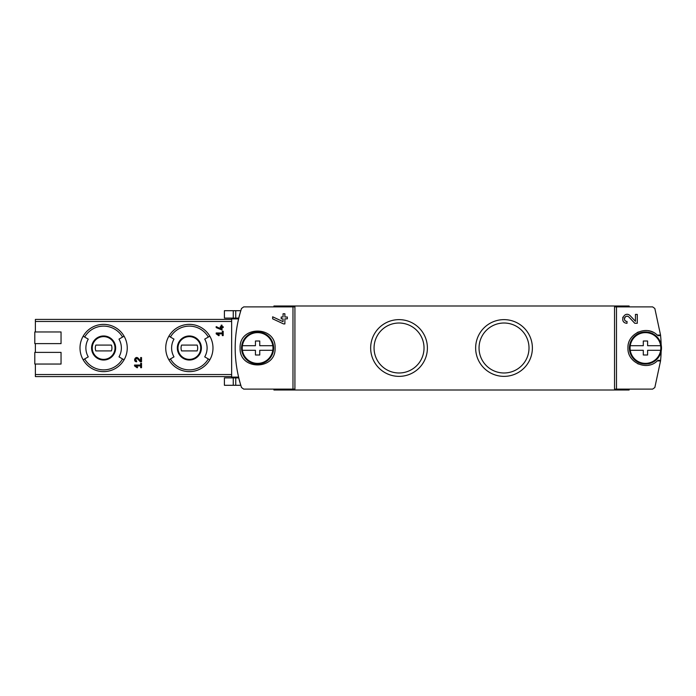 <?xml version="1.0" encoding="UTF-8"?>
<svg xmlns="http://www.w3.org/2000/svg" width="696" height="696" viewBox="0 0 696 696"><rect width="100%" height="100%" fill="white"/><g stroke="black" fill="none" stroke-linecap="round" stroke-linejoin="round"><path stroke-width="1.04" d="M616.491 306.884L652.63 306.884L654.84 308.485L660.53 335.028L657.285 335.115C647.036 324.649 627.192 333.375 627.957 347.983C627.192 362.616 646.993 371.36 657.285 360.885L660.53 360.972L654.84 387.515L652.63 389.116L616.491 389.116L616.491 306.884L614.542 306.884L614.542 389.116L616.491 389.116M630.263 315.801C624.295 309.903 618.605 322.979 627.026 323.275L627.026 321.439C622.093 321.274 625.426 313.6 628.923 317.054L634.769 323.275L637.284 323.275L637.284 314.401L635.448 314.401L635.448 321.317L630.263 315.801L635.448 321.317M240.103 348C239.059 370.559 276.129 370.559 275.094 348.009C276.164 325.467 239.067 325.406 240.103 348M292.981 389.116L243.713 389.116L241.503 387.515C233.073 361.172 233.073 334.828 241.503 308.485L243.713 306.884L292.981 306.884L292.981 389.116L294.921 389.116L294.921 306.884L292.981 306.884M283.055 321.656L283.055 318.838L281.219 318.838L281.219 317.002L283.055 317.002L283.055 313.757L284.89 313.757L284.89 317.002L287.344 317.002L287.344 318.838L284.89 318.838L284.89 323.918L283.568 323.918L272.649 318.829L272.649 316.802L283.055 321.656L272.649 316.802M216.186 333.854L218.883 335.742L219.292 335.159L217.439 333.854L222.311 333.854L222.311 335.603L223.19 335.603L223.19 331.235L222.311 331.235L222.311 332.984L216.186 332.984L216.186 333.854M134.537 365.931L137.225 367.819L137.643 367.236L135.781 365.931L140.662 365.931L140.662 367.688L141.532 367.688L141.532 363.312L140.662 363.312L140.662 365.061L134.537 365.061L134.537 365.931L137.225 367.819L137.643 367.236M35.383 364.043L35.383 376.579L231.646 376.579L231.646 377.893L238.737 377.893A125.976 125.976 0 0 0 240.79 385.297L235.735 385.297L235.735 377.893M231.646 318.107L224.408 318.107L224.408 310.703L240.79 310.703A125.976 125.976 0 0 0 238.737 318.107L231.646 318.107L231.646 376.579M231.646 319.421L35.383 319.421L35.383 331.957M61.048 343.624L34.8 343.624L34.8 331.957L61.048 331.957L61.048 343.624L35.383 343.624L35.383 352.376M138.191 358.214C135.355 355.386 132.649 361.659 136.651 361.781L136.651 360.902C134.946 359.345 135.25 358.649 137.556 358.814L140.331 361.781L141.532 361.781L141.532 357.553L140.662 357.553L140.662 360.85L138.191 358.214M221.145 328.93L221.145 327.59L220.267 327.59L220.267 326.711L221.145 326.711L221.145 325.163L222.024 325.163L222.024 326.711L223.19 326.711L223.19 327.59L222.024 327.59L222.024 330.008L216.186 327.581L216.186 326.615L221.145 328.93L216.186 326.615M475.646 348A28.371 28.371 0 0 1 518.198 323.431A28.371 28.371 0 0 1 518.198 372.569A28.371 28.371 0 0 1 475.646 348M370.663 348A28.371 28.371 0 0 1 413.215 323.431A28.371 28.371 0 0 1 413.215 372.569A28.371 28.371 0 0 1 370.663 348M629.123 306.884L629.123 306.005L273.928 306.005L273.928 306.884M273.928 389.116L273.928 389.995L629.123 389.995L629.123 389.116M231.646 377.101L238.554 377.101L238.737 377.893M80.005 348A23.62 23.62 0 0 1 124.079 336.185A23.62 23.62 0 0 1 124.079 359.815A23.62 23.62 0 0 1 80.005 348M122.566 337.064L118.99 339.126A17.739 17.739 0 0 1 118.99 356.874L124.079 359.815A23.62 23.62 0 0 1 83.163 359.815L88.261 356.874A17.739 17.739 0 0 1 88.261 339.126L84.677 337.064A21.872 21.872 0 0 1 122.566 337.064L124.079 336.185A23.62 23.62 0 0 0 83.163 336.185L84.677 337.064M165.735 348A23.62 23.62 0 0 1 209.818 336.185A23.62 23.62 0 0 1 209.818 359.815A23.62 23.62 0 0 1 165.735 348M208.304 337.064L204.72 339.126A17.739 17.739 0 0 1 204.72 356.874L209.818 359.815A23.62 23.62 0 0 1 168.902 359.815L173.991 356.874A17.739 17.739 0 0 1 173.991 339.126L170.416 337.064A21.872 21.872 0 0 1 208.304 337.064L209.818 336.185A23.62 23.62 0 0 0 168.902 336.185L170.416 337.064M177.985 348A11.371 11.371 0 0 1 195.045 338.152A11.371 11.371 0 0 1 195.045 357.848A11.371 11.371 0 0 1 177.985 348A11.371 11.371 0 0 1 195.045 338.152A11.371 11.371 0 0 1 195.045 357.848A11.371 11.371 0 0 1 177.985 348A11.371 11.371 0 0 1 195.045 338.152A11.371 11.371 0 0 1 195.045 357.848A11.371 11.371 0 0 1 177.985 348M197.142 350.915A8.309 8.309 0 0 0 197.142 345.085L181.578 345.085A8.309 8.309 0 0 0 181.578 350.915L197.142 350.915M92.246 348A11.371 11.371 0 0 1 109.307 338.152A11.371 11.371 0 0 1 109.307 357.848A11.371 11.371 0 0 1 92.246 348A11.371 11.371 0 0 1 109.307 338.152A11.371 11.371 0 0 1 109.307 357.848A11.371 11.371 0 0 1 92.246 348A11.371 11.371 0 0 1 109.307 338.152A11.371 11.371 0 0 1 109.307 357.848A11.371 11.371 0 0 1 92.246 348M111.404 350.915A8.309 8.309 0 0 0 111.404 345.085L95.839 345.085A8.309 8.309 0 0 0 95.839 350.915L111.404 350.915M61.048 364.043L34.8 364.043L34.8 352.376L61.048 352.376L61.048 364.043M657.285 360.885A2.332 2.332 0 0 1 660.53 360.972A125.976 125.976 0 0 0 661.157 351.254M661.157 344.746A125.976 125.976 0 0 0 660.53 335.028A2.332 2.332 0 0 1 657.285 335.115M231.646 377.893L224.408 377.893L224.408 385.297L235.735 385.297M374.056 348A24.978 24.978 0 0 1 411.527 326.363A24.978 24.978 0 0 1 411.527 369.637A24.978 24.978 0 0 1 374.056 348M479.039 348A24.978 24.978 0 0 1 516.51 326.363A24.978 24.978 0 0 1 516.51 369.637A24.978 24.978 0 0 1 479.039 348M653.222 332.323A17.496 17.496 0 0 0 648.324 330.739M638.415 331.983A17.496 17.496 0 0 0 637.031 332.662M630.793 357.561A17.496 17.496 0 0 0 631.159 358.092M637.597 363.634A17.496 17.496 0 0 0 638.406 364.017M648.307 365.261A17.496 17.496 0 0 0 650.177 364.843M140.331 361.781L137.556 358.814A1.235 1.235 0 0 0 136.529 358.431M136.433 358.44A1.235 1.235 0 0 0 135.511 359.18M135.485 359.232A1.235 1.235 0 0 0 136.651 360.902M219.292 335.159L217.439 333.854M622.946 317.098A4.437 4.437 0 0 0 622.737 317.715M628.923 317.054A2.601 2.601 0 0 0 624.634 317.82M624.503 318.211A2.601 2.601 0 0 0 624.712 320.03M624.843 320.256A2.601 2.601 0 0 0 627.026 321.439M630.254 345.695L643.295 345.695L643.295 341.005L647.611 341.005L647.611 345.695L660.652 345.695A15.373 15.373 0 0 1 645.453 363.373A15.373 15.373 0 0 1 630.254 345.695A15.373 15.373 0 0 1 660.652 345.695M660.652 350.305L647.611 350.305L647.611 354.995L643.295 354.995L643.295 350.305L630.254 350.305M645.453 331.957A16.043 16.043 0 0 1 659.347 356.021A16.043 16.043 0 0 1 631.559 356.021A16.043 16.043 0 0 1 645.453 331.957M242.399 345.695L255.441 345.695L255.441 341.005L259.756 341.005L259.756 345.695L272.797 345.695A15.373 15.373 0 0 1 257.598 363.373A15.373 15.373 0 0 1 242.399 345.695A15.373 15.373 0 0 1 272.797 345.695M272.797 350.305L259.756 350.305L259.756 354.995L255.441 354.995L255.441 350.305L242.399 350.305M257.598 331.957A16.043 16.043 0 0 1 271.492 356.021A16.043 16.043 0 0 1 243.704 356.021A16.043 16.043 0 0 1 257.598 331.957M231.646 374.544L35.383 374.544M231.646 321.456L35.383 321.456M238.554 318.899L231.646 318.899M91.585 348A12.041 12.041 0 0 1 109.637 337.577A12.041 12.041 0 0 1 109.637 358.423A12.041 12.041 0 0 1 91.585 348M122.566 358.936A21.872 21.872 0 0 1 84.677 358.936M177.323 348A12.041 12.041 0 0 1 195.376 337.577A12.041 12.041 0 0 1 195.376 358.423A12.041 12.041 0 0 1 177.323 348M208.304 358.936A21.872 21.872 0 0 1 170.416 358.936M235.735 310.703L235.735 318.107M233.247 310.703L233.247 318.107M233.247 385.297L233.247 377.893"/></g></svg>
